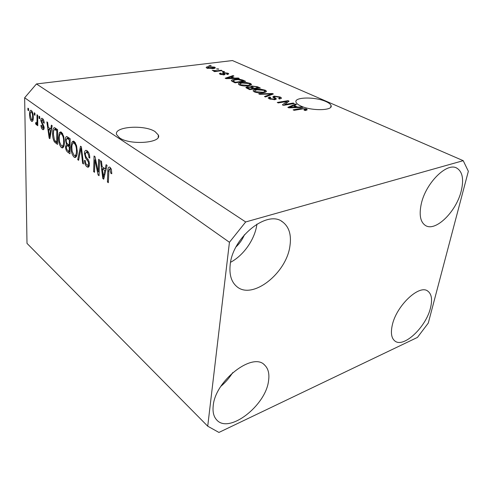 <?xml version="1.0" encoding="UTF-8"?>
<svg xmlns="http://www.w3.org/2000/svg" width="493" height="493" viewBox="0 0 493 493"><rect width="100%" height="100%" fill="white"/><g stroke="black" fill="none" stroke-linecap="round" stroke-linejoin="round"><path stroke-width="0.74" d="M119.516 137.837C130.01 145.49 162.326 142.945 158.352 135.039L155.055 131.588C144.326 124.372 113.273 126.621 116.644 134.644L119.516 137.837M300.736 105.977C311.385 111.184 333.773 110.703 331.006 105.44C330.483 104.103 328.782 102.809 325.916 101.552C315.169 96.56 293.594 96.979 296.046 102.254C296.515 103.505 298.08 104.744 300.736 105.977M236.079 246.845C239.721 243.376 242.519 239.327 244.466 234.686M430.481 307.977C425.989 327.173 403.551 348.36 394.868 340.983C391.43 338.216 390.567 332.954 392.274 325.183C396.317 305.771 419.327 284.073 427.795 291.11C431.646 294.025 432.546 299.652 430.481 307.977M268.537 380.91C265.752 405.628 228.881 434.321 216.661 419.882C213.691 416.647 212.545 411.963 213.21 405.825C215.139 380.621 252.964 351.589 264.655 365.085C268.297 368.616 269.591 373.885 268.537 380.91M232.696 372.616C229.448 377.804 225.504 382.377 220.858 386.339M289.958 245.822C286.599 273.307 252.083 300.533 236.585 286.39C231.322 281.811 229.183 274.656 230.169 264.932C232.443 237.145 267.57 209.26 282.649 221.961C289.095 226.891 291.529 234.847 289.958 245.822M256.921 224.099L256.896 224.26C255.035 239.043 243.764 255.349 230.576 262.276M461.195 191.099C456.228 211.744 435.479 232.092 425.477 225.504C420.344 222.096 418.945 214.88 421.287 203.849C425.73 183.039 446.96 162 456.808 168.107C462.551 171.712 464.012 179.372 461.195 191.099M417.442 337.415L218.929 432.441L207.726 426.192L26.998 243.382L24.65 97.762L36.457 83.952L232.449 60.559L463.217 160.675L468.35 171.281L428.281 323.075L417.442 337.415M284.677 104.498L293.23 103.037L294.259 103.505L283.493 105.36L282.397 104.849L286.846 101.478L278.262 102.926L277.251 102.458L287.998 100.652L289.083 101.145L284.677 104.498L284.584 105.169M274.053 96.117L280.141 96.985L281.466 97.978L279.753 99.038L278.613 98.606L279.747 97.867L278.816 97.146L275.069 96.566L274.354 97.035L276.302 98.84L275.057 99.66L269.32 98.859L268.106 97.934L269.634 96.985L270.756 97.417L269.739 98.027L270.552 98.637L274.083 99.192L274.866 98.871L272.783 96.924L274.053 96.117L273.818 97.879M258.751 93.855L272.358 93.522L273.362 93.984L265.474 96.979L264.47 96.511L271.674 93.972L259.749 94.317L258.751 93.855M265.234 90.194L266.423 91.119L266.288 91.686L263.576 92.678C260.501 93.22 257.401 92.949 254.296 91.871L253.131 90.922C253.137 90.151 254.16 89.634 256.206 89.369L260.933 89.215L265.234 90.194L264.981 92.111L265.302 92.271M250.327 83.403L251.442 84.266L251.276 84.827L248.552 85.77C245.489 86.275 242.457 86.01 239.456 84.969L238.372 84.087C238.39 83.335 239.425 82.842 241.484 82.59L246.149 82.46L250.327 83.403L250.284 85.381M234.471 78.11L238.329 78.017L239.247 78.436L226.028 78.64L225.178 78.245L233.01 75.595L233.916 76.008L231.531 76.76L234.471 78.11L234.428 78.51M208.909 65.458L211.189 65.649L208.909 65.458M207.726 426.192L229.436 242.279L245.68 221.961L36.457 83.952M245.68 221.961L463.217 160.675M208.477 66.629L214.64 67.147L215.312 67.677C215.275 68.17 214.492 68.49 212.958 68.638L206.826 68.108L206.173 67.59C206.197 67.097 206.961 66.777 208.477 66.629L208.428 67.14M216.482 68.921L218.787 69.112L216.482 68.921M217.382 70.752L221.289 70.252L222.133 70.635L214.56 71.608L213.722 71.22L214.942 71.066L212.23 70.37L217.382 70.752L217.333 71.251M222.226 71.547L223.711 71.356L224.555 71.744L223.07 71.935L222.226 71.547M223.526 72.619L227.976 73.223L228.752 73.79L227.587 74.474L226.595 74.098L227.316 73.691L226.835 73.334L224.561 72.982L224.069 73.198L225.172 74.32L224.216 74.856L220.143 74.27L219.36 73.673L220.389 73.087L221.369 73.463L220.778 73.796L221.203 74.11L223.206 74.48L223.569 74.277L222.405 73.13L223.526 72.619L223.378 74.055M234.502 79.422C237.46 78.923 240.307 79.176 243.055 80.174L245.6 81.333L235.038 82.83L231.26 80.778C231.408 80.094 232.486 79.638 234.502 79.422L234.44 79.983M251.744 85.998L257.537 86.774L260.31 88.031L249.674 89.634L245.828 87.588L247.147 86.811L250.37 86.941L251.744 85.998L251.535 87.772M297.692 107.092L301.771 106.926L302.868 107.425L288.849 107.85L287.832 107.375L295.424 104.035L296.496 104.522L294.179 105.477L297.692 107.092L297.618 107.585M306.375 108.935L307.225 109.803L305.247 110.555L304.039 110.087L305.481 109.446L303.207 108.799L294.179 110.327L293.125 109.834L300.483 108.522L306.375 108.935L306.153 110.352M98.261 171.847L98.637 159.294L99.531 159.948L99.056 175.699L98.107 174.99L94.872 159.837L94.527 172.291L93.652 171.638L94.071 155.998L95.02 156.682L98.261 171.847L99.179 171.663M84.445 153.428C84.519 151.462 85.042 150.42 86.016 150.31L87.138 150.778C88.876 152.251 89.757 154.685 89.788 158.074L88.919 157.643C88.863 155.277 88.229 153.576 87.021 152.547L86.22 152.22L85.301 154.001C85.517 155.985 86.176 157.464 87.286 158.444C88.623 159.849 89.332 161.815 89.418 164.348C89.356 166.184 88.876 167.145 87.964 167.226L86.928 166.776C85.381 165.463 84.58 163.312 84.519 160.311L85.369 160.743C85.406 162.721 85.93 164.126 86.941 164.964L87.717 165.303L88.561 163.67L88.327 161.901L85.628 158.05L84.445 153.428L85.369 153.255M77.734 159.652L80.519 146.199L81.382 146.828L83.508 163.996L82.639 163.349L80.963 148.356L78.59 160.299L77.734 159.652L78.757 159.461M74.258 141.473L76.557 145.571L77.278 151.413C77.321 154.981 76.575 157.002 75.041 157.483L74.03 157.07C71.941 154.703 70.949 151.351 71.06 147.019L71.923 142.138L73.278 141.084L74.258 141.473M61.483 132.241L63.683 136.21L64.41 141.922C64.478 145.441 63.776 147.444 62.315 147.931L61.378 147.543C59.382 145.269 58.42 142.002 58.494 137.744L59.271 132.944L60.571 131.884L61.483 132.241M34.282 114.82L34.264 112.761L34.96 113.267L34.978 115.325L34.282 114.82L34.978 114.721M29.586 114.622C29.463 112.114 29.876 110.66 30.819 110.259L31.361 110.475C32.674 111.985 33.308 114.234 33.277 117.223C33.382 119.676 32.969 121.081 32.039 121.444L31.49 121.216C30.209 119.737 29.574 117.544 29.586 114.622L30.27 114.524M110.025 167.318L111.393 169.475L111.782 173.758L110.839 173.277L109.914 169.173L108.941 169.709L108.343 182.693L107.425 181.997L107.807 171.219C107.745 168.859 108.226 167.454 109.249 166.998L110.025 167.318M229.436 242.279L24.65 97.762M50.761 129.098L51.383 125.136L52.166 125.703L49.879 138.693L49.164 138.157L46.872 121.876L47.636 122.43L48.265 127.274L50.761 129.098L51.592 128.963M40.82 120.711C40.82 119.158 41.153 118.338 41.831 118.252L42.497 118.53C43.513 119.38 44.099 120.933 44.241 123.195L43.52 122.856L42.46 120.009L42.053 119.836L41.535 120.97L44.167 127.669L43.261 129.77L42.589 129.486C41.634 128.735 41.085 127.33 40.937 125.277L41.652 125.616L42.552 127.964L43.033 128.18L43.452 127.348L40.82 120.711L41.554 120.6M39.033 118.271L39.015 116.2L39.73 116.712L39.742 118.788L39.033 118.271L39.736 118.166M37.024 120.169L36.981 114.727L37.684 115.239L37.77 125.715L37.074 125.191L37.055 123.527L36.433 124.834L35.582 123.712L35.829 122.424L36.476 123.028L36.92 122.209L37.024 120.169L37.727 120.064M27.928 110.198L27.898 108.164L28.582 108.651L28.606 110.691L27.928 110.198L28.6 110.105M52.628 133.511C52.511 130.238 53.09 128.266 54.353 127.601L57.57 129.61L57.508 144.437L54.31 141.756C53.071 139.297 52.511 136.549 52.628 133.511L53.386 133.387M65.415 139.747C65.409 137.8 65.84 136.721 66.697 136.506L70.148 138.699L69.969 153.81L67.596 152.029C66.327 151.049 65.643 149.28 65.551 146.717L66.426 144.202L65.415 139.747L66.247 139.605M105.169 168.914L106.106 164.693L107.067 165.389L103.709 179.199L102.821 178.54L100.547 160.681L101.49 161.359L102.1 166.671L105.169 168.914L106.26 168.692M111.8 173.08L110.839 173.277M111.202 168.914L109.914 169.173M108.374 181.794L107.425 181.997M108.774 171.022L107.807 171.219M110.13 168.908L110.389 167.626M50.003 138.015L49.164 138.157M49.953 128.938L49.885 128.457M51.494 129.523L50.878 129.074M49.848 134.398L50.514 130.633L48.511 129.166L49.522 136.912L49.848 134.398L50.656 134.269M51.321 130.509L50.514 130.633M50.212 136.795L49.522 136.912M50.434 128.858L48.511 129.166M44.204 122.751L43.52 122.856M43.52 119.848L42.46 120.009M43.908 129.277L42.589 129.486M44.099 128.661L43.711 128.075M44.154 127.237L43.452 127.348M44 126.183L43.218 126.3M42.873 119.713L42.983 118.986M37.77 125.08L37.074 125.191M37.751 123.423L37.055 123.527M36.667 124.698L36.248 124.76M37.604 123.447L35.582 123.712M37.591 123.41L37.702 122.843M37.745 122.085L36.92 122.209M32.686 121.038L31.49 121.216M32.982 120.391L32.6 119.75M31.725 111.757L31.885 111.024M31.49 119.756L31.774 119.873C32.402 119.516 32.674 118.468 32.587 116.724C32.643 114.684 32.23 113.094 31.361 111.954L31.084 111.849C30.449 112.207 30.178 113.267 30.27 115.023L31.49 119.756M33.265 116.625L32.587 116.724M32.328 111.819L31.361 111.954M57.521 142.551L56.985 142.107M55.875 141.491L54.31 141.756M55.006 129.369L55.432 128.063M56.997 129.197L56.393 129.148M56.757 142.15L56.794 130.799L54.587 129.437L53.669 130.688L53.373 134.09L54.458 140.135L56.757 142.15L57.521 142.021M57.564 130.676L56.794 130.799M57.465 129.536L55.487 129.85M62.438 146.039L63.443 147.179L61.378 147.543M59.277 137.615L58.494 137.744M60.947 133.72L61.348 132.605L59.271 132.944M61.348 132.605L61.533 132.284M61.385 145.811L62.093 146.101C63.203 145.669 63.714 144.079 63.622 141.325C63.696 138.132 62.981 135.692 61.477 134.004L60.818 133.739C59.702 134.139 59.185 135.68 59.265 138.36L59.567 141.953L61.385 145.811M64.404 141.189L63.622 141.325M62.753 133.794L61.477 134.004M69.994 151.887L69.396 151.425M66.364 146.575L65.551 146.717M67.701 145.373L68.04 144.313M67.621 143.999L66.426 144.202M67.566 138.274L67.849 137.042M69.26 138.065L68.94 138.04M70.061 145.669L69.34 145.195M69.193 151.462L69.242 146.976L67.011 145.497L66.339 147.056C66.432 148.868 66.943 150.014 67.892 150.488L69.193 151.462L70 151.32M70.049 146.834L69.242 146.976M69.137 145.133L67.054 145.497M69.26 145.213L69.322 139.901L66.962 138.373L66.204 140.314C66.272 142.255 66.802 143.525 67.794 144.129L69.26 145.213L70.068 145.071M70.129 139.759L69.322 139.901M69.051 138.022L66.962 138.373M69.735 138.404L67.732 138.743M76.23 156.756L74.03 157.07M76.125 156.682L75.121 155.566M71.886 146.871L71.06 147.019M73.568 142.982L74.024 141.774L71.923 142.138M74.024 141.774L74.227 141.454M74.049 155.301L74.813 155.615C75.977 155.184 76.526 153.569 76.452 150.784C76.551 147.53 75.811 145.028 74.24 143.272L73.531 142.988C72.36 143.383 71.805 144.942 71.867 147.66L72.157 151.326L74.049 155.301M77.272 150.636L76.452 150.784M75.571 143.038L74.24 143.272M83.409 163.201L82.639 163.349M81.561 148.245L80.963 148.356M89.788 157.477L88.919 157.643M88.469 152.282L87.021 152.547M86.22 152.22L88.136 151.869M88.007 165.247L89.048 166.363L86.928 166.776M89.399 163.51L88.561 163.67M89.104 161.753L88.327 161.901M86.811 157.828L85.628 158.05M86.645 152.14L87.058 150.722M99.081 174.787L98.107 174.99M95.66 159.689L94.872 159.837M94.551 171.453L93.652 171.638M103.924 178.306L102.821 178.54M103.758 168.458L103.678 167.823M106.075 169.456L105.299 168.889M103.82 174.553L104.806 170.553L102.341 168.742L103.32 177.233L103.82 174.553L104.892 174.337M105.859 170.338L104.806 170.553M104.233 177.042L103.32 177.233M104.38 168.335L102.341 168.742M210.332 65.754L210.375 65.279M214.523 68.348L214.64 67.147M207.935 67.985L212.126 68.262L213.937 67.572L209.365 66.993L207.547 67.683L207.886 68.465M212.082 68.73L212.126 68.262M217.912 69.223L217.955 68.737M221.24 70.752L221.289 70.252M214.893 71.565L214.942 71.066M213.568 70.998L213.623 70.376M214.017 71.035L214.054 70.653M215.626 71.467L215.688 70.881M223.656 71.855L223.711 71.356M227.846 74.412L227.976 73.223M220.26 74.32L220.389 73.087M221.154 74.634L221.203 74.11M223.163 74.911L223.206 74.48M223.508 74.911L223.563 74.338M223.557 74.431L223.945 74.4M238.285 78.455L238.329 78.017M232.936 76.316L233.01 75.595M231.457 77.456L231.531 76.76M229.097 78.196L232.955 78.147L230.595 77.062L226.706 78.288L229.097 78.196L229.06 78.59M232.912 78.535L232.955 78.147M226.669 78.627L226.706 78.288M242.981 80.864L243.055 80.174M235.389 82.239L243.48 81.092L238.279 79.632L235.371 79.829L232.819 80.834L235.389 82.239L235.327 82.787M243.419 81.641L243.48 81.092M233.805 82.257L233.885 81.536M232.795 81.783L232.887 80.951M239.321 84.901L239.844 84.753M241.416 83.181L241.484 82.59M246.099 82.892L246.149 82.46M240.701 84.784L247.646 85.344C249.181 85.153 249.939 84.784 249.92 84.229L249.107 83.582L242.353 83.015L240.331 83.527L239.912 84.143L240.701 84.784L240.627 85.4M247.585 85.887L247.646 85.344M246.962 88.37L247.147 86.811M250.327 87.316L250.37 86.941M249.994 89.011L253.186 88.537L250.53 87.372L248.244 87.212L247.4 87.643L249.994 89.011L249.926 89.597M253.119 89.116L253.186 88.537M254.431 88.346L258.141 87.791L255.257 86.552L252.681 86.417L251.738 86.922L254.431 88.346L254.357 88.931M258.067 88.37L258.141 87.791M254.024 91.735L254.628 91.55M256.126 89.997L256.206 89.369M260.877 89.664L260.933 89.215M255.547 91.673L262.633 92.234C264.156 92.037 264.907 91.655 264.877 91.082L264.008 90.385L257.112 89.806L255.097 90.355L254.702 90.983L255.547 91.673L255.466 92.308M262.559 92.813L262.633 92.234M272.241 94.409L272.358 93.522M271.581 94.656L271.674 93.972M279.611 98.822L280.141 96.985M269.381 98.883L269.634 96.985M270.466 99.29L270.552 98.637M274.009 99.759L274.083 99.192M274.749 99.703L274.866 98.871M293.132 103.696L293.23 103.037M284.239 105.231L284.615 104.941M286.63 103.012L286.846 101.478M286.661 102.797L286.988 102.741M287.783 102.137L287.998 100.652M301.691 107.462L301.771 106.926M295.276 105.027L295.424 104.035M294.068 106.223L294.179 105.477M291.998 107.271L296.09 107.154L293.267 105.853L289.477 107.412L291.998 107.271L291.924 107.757M296.016 107.634L296.09 107.154M289.416 107.831L289.477 107.412M300.379 109.218L300.483 108.522M43.563 124.926L42.404 125.105M57.508 142.545L55.456 142.89M69.679 151.653L67.596 152.029M69.92 145.571L67.837 145.934M81.887 150.907L81.24 151.024M88.185 159.683L87.039 159.898M224.321 74.837L224.451 73.586M257.451 87.477L257.537 86.774M248.386 89.036L248.472 88.309M252.626 88.278L252.712 87.557M270.275 95.155L270.374 94.409M275.205 99.629L275.427 97.984M158.352 135.039L158.204 137.276M331.006 105.44L330.704 107.215M109.545 169.025L111.116 168.705M42.053 119.836L43.415 119.633M43.137 128.162L44.167 128.001M36.562 123.016L37.751 122.837M31.774 119.873L33.142 119.67M31.084 111.849L32.267 111.677M54.587 129.437L56.652 129.111M62.315 147.931L62.703 147.863M62.093 146.101L64.035 145.762M60.818 133.739L62.562 133.455M67.011 145.497L69.094 145.133M75.041 157.483L75.484 157.403M74.813 155.615L76.871 155.24M73.531 142.988L75.349 142.674M87.964 167.226L88.364 167.145M87.964 165.254L89.381 164.976M207.547 67.683L207.485 68.361M213.925 67.726L213.851 68.502M227.304 73.814L227.248 74.344M220.778 73.796L220.71 74.492M232.819 80.834L232.721 81.752M251.442 84.266L251.393 84.679M239.912 84.143L239.801 85.116M249.877 84.549L249.76 85.535M247.4 87.643L247.295 88.53M251.738 86.922L251.633 87.816M266.423 91.119L266.368 91.569M254.702 90.983L254.579 91.994M264.833 91.433L264.698 92.456M281.466 97.978L281.411 98.366M279.704 98.156L279.593 98.976M274.354 97.035L274.2 98.15M276.302 98.84L276.259 99.155M269.739 98.027L269.609 98.982M305.457 109.606L305.309 110.543M456.173 167.83L456.808 168.107M281.46 221.215L282.649 221.961M263.995 364.537L264.655 365.085M427.351 290.845L427.795 291.11"/></g></svg>
